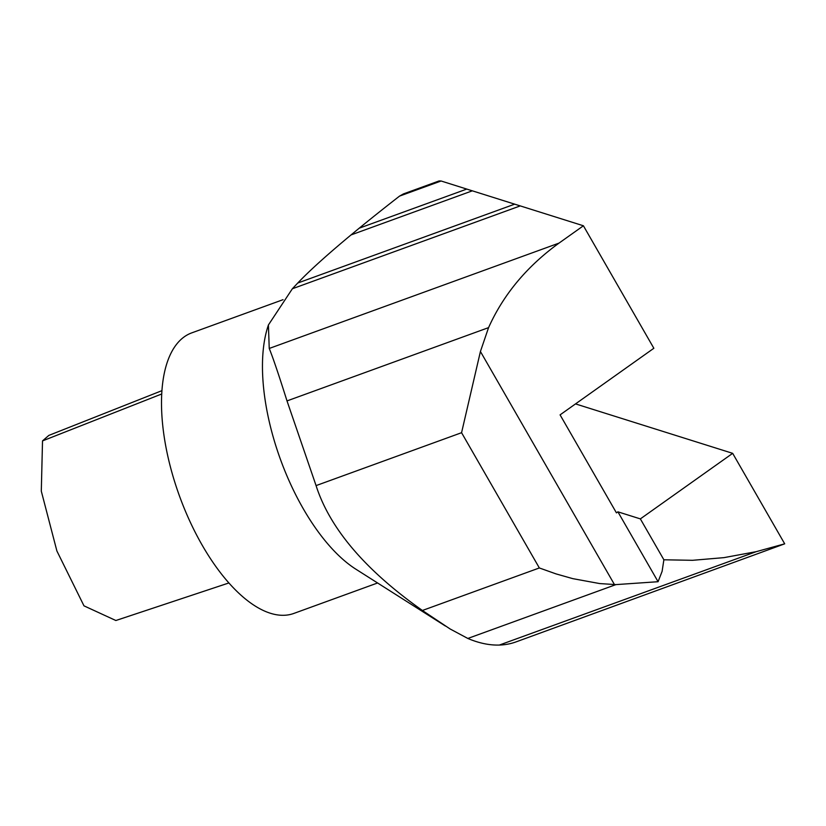 <?xml version="1.0" encoding="UTF-8"?>
<svg xmlns="http://www.w3.org/2000/svg" width="826" height="826" viewBox="0 0 826 826"><rect width="100%" height="100%" fill="white"/><g stroke="black" fill="none" stroke-linecap="round" stroke-linejoin="round"><path stroke-width="1.24" d="M441.094 180.997L399.547 196.103L403.48 193.893L439.081 180.946L441.094 180.997L466.773 189.082A2380.728 641.895 -125.4 0 0 472.327 190.827L514.691 204.156A2380.976 641.957 -125.4 0 0 520.246 205.901L583.414 225.777L653.851 348.273L560.08 414.869L616.433 512.874L617.9 511.831L658.074 581.71L662.101 571.385L663.877 559.791L640.356 518.893L732.672 453.34L575.526 403.904M583.414 225.777L559.016 243.102C526.874 266.406 503.395 294.583 488.569 327.633L480.422 351.494L461.569 432.7L316.069 485.605C329.822 528.495 365.268 570.116 422.406 610.476L450.129 628.978L467.836 638.457A251.94 113.596 -110 0 0 499.358 645.054A252.488 113.905 70.2 0 0 501.527 644.941A252.87 114.112 70.3 0 0 504.314 644.683A253.128 114.225 70.3 0 0 507.257 644.239A253.417 114.349 70.4 0 0 510.158 643.65A253.541 114.37 70.4 0 0 512.874 642.927A253.448 114.287 70.4 0 0 515.527 642.07A253.035 114.081 70.3 0 0 515.94 641.926L784.7 543.828L732.672 453.34M461.569 432.7L539.347 567.958L556.022 573.894L572.8 578.644L599.707 583.569L615.917 584.612L658.074 581.71M399.547 196.103A923.644 298.134 -29.9 0 0 359.227 228.183A510.158 33.69 -37.6 0 0 351.019 234.935C327.065 254.852 309.316 270.876 297.752 283.029L292.373 288.749L268.409 324.969L269.235 348.458C273.003 357.73 278.92 375.21 287.004 400.92L316.069 485.605M228.874 582.96L115.857 620.512L83.973 605.84L56.891 550.973L41.3 491.14L42.518 440.898L48.837 435.405L161.958 390.646M617.9 511.831L640.356 518.893M445.41 626.036L355.8 569.145A149.269 67.309 -110 0 1 303.204 508.63A149.269 67.309 -110 0 1 267.758 326.993L268.409 324.969M663.877 559.791L692.58 560.307L723.999 557.633L756.193 551.675L784.7 543.828M377.585 582.98L293.788 613.45A149.269 67.309 -110 0 1 179.531 496.158A149.269 67.309 -110 0 1 191.777 332.868L283.039 299.683M480.422 351.494L614.472 584.601M520.246 205.901L292.373 288.749M559.016 243.102L269.235 348.458M488.569 327.633L287.004 400.92M161.751 393.971L42.518 440.898M539.347 567.958L422.406 610.476M615.917 584.612L467.836 638.457M756.193 551.675L499.358 645.054M514.691 204.156L297.752 283.029M472.327 190.827L351.019 234.935M466.773 189.082L359.227 228.183"/></g></svg>
